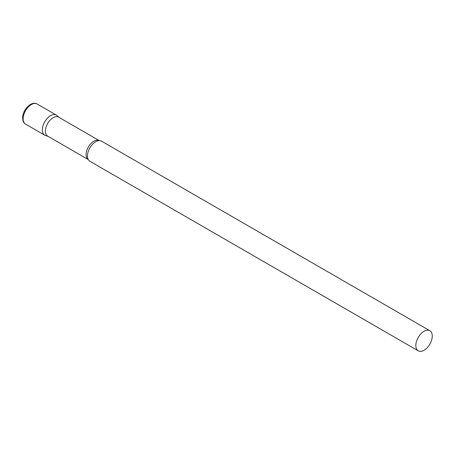 <?xml version="1.0" encoding="UTF-8"?>
<svg xmlns="http://www.w3.org/2000/svg" width="455" height="455" viewBox="0 0 455 455"><rect width="100%" height="100%" fill="white"/><g stroke="black" fill="none" stroke-linecap="round" stroke-linejoin="round"><path stroke-width="0.68" d="M25.537 124.107L44.738 135.192A11.608 6.7 -60 0 1 42.958 125.893A11.608 6.7 -60 0 1 50.545 115.661A11.608 6.7 -60 0 1 56.346 115.087L37.145 104.002A11.608 6.7 -60 0 0 31.344 104.576A11.608 6.7 -60 0 0 23.757 114.808A11.608 6.7 -60 0 0 25.537 124.107C23.302 122.941 22.375 120.268 22.75 116.082C23.802 110.986 26.356 107.118 30.411 104.485C32.993 103.08 35.24 102.921 37.145 104.002M99.264 140.612L58.632 117.157A10.96 6.324 120 0 0 50.186 120.092A10.96 6.324 120 0 0 45.403 131.12A10.96 6.324 120 0 0 47.673 136.136L88.304 159.597A10.96 6.324 120 0 1 86.103 154.62A10.96 6.324 120 0 1 90.841 143.638A10.96 6.324 120 0 1 99.258 140.612M58.974 117.356L57.029 115.581A11.608 6.7 120 0 0 47.883 117.709A11.608 6.7 120 0 0 42.338 129.88A11.608 6.7 120 0 0 45.506 135.533L48.014 136.335M429.844 330.722L101.499 141.158A11.608 6.7 120 0 0 98.9 140.635A11.608 6.7 120 0 0 87.491 155.951A11.608 6.7 120 0 0 88.139 159.273A11.608 6.7 120 0 0 89.891 161.263L418.236 350.833A11.608 6.7 120 0 0 427.182 347.722A11.608 6.7 120 0 0 432.25 336.04A11.608 6.7 120 0 0 429.844 330.722A11.608 6.7 120 0 0 420.898 333.834A11.608 6.7 120 0 0 415.83 345.516A11.608 6.7 120 0 0 418.236 350.833"/></g></svg>

